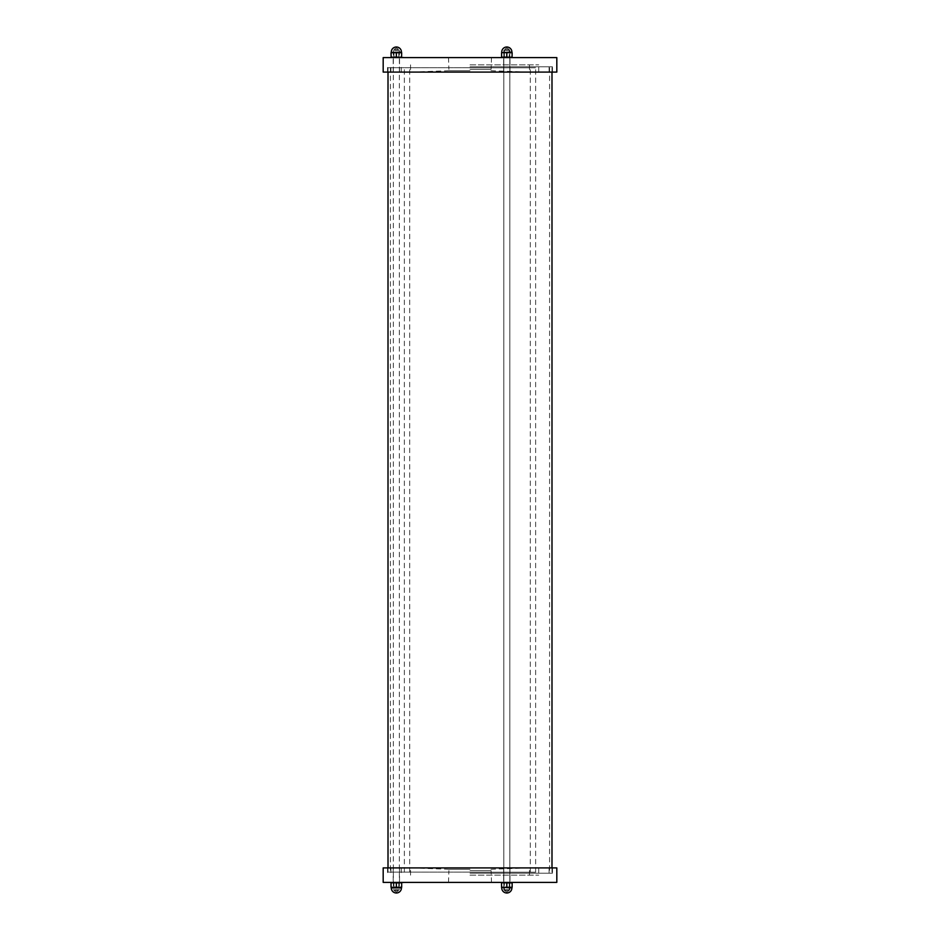 <?xml version="1.0" encoding="UTF-8"?>
<svg xmlns="http://www.w3.org/2000/svg" width="940" height="940" viewBox="0 0 940 940"><rect width="100%" height="100%" fill="white"/><g stroke="black" fill="none" stroke-linecap="round" stroke-linejoin="round"><path stroke-width="0.7" stroke-dasharray="4.7 3.53" d="M506.825 57.61L499.587 57.61L506.825 57.61M506.825 72.086L503.652 72.086L506.825 72.086M396.363 57.61L393.19 57.61L396.363 57.61M396.363 72.086L393.19 72.086L396.363 72.086M470 70.735L449.05 70.735L470 70.735M470 69.384L491.115 69.384L470 69.384M470 57.61L448.521 57.61L470 57.61M470 72.086L552.473 72.086L470 72.086M470 64.848L538.726 64.848L470 64.848M470 66.775L552.473 66.775L470 66.775M556.821 72.086L383.179 72.086M556.821 57.61L383.179 57.61M470 872.12L388.009 872.12L470 872.12M470 67.739L388.009 67.739L470 67.739M470 872.191L535.636 872.191L470 872.191M470 67.809L535.636 67.809L470 67.809M506.825 882.39L499.587 882.39L506.825 882.39M506.825 867.914L503.652 867.914L506.825 867.914M396.363 882.39L393.19 882.39L396.363 882.39M396.363 867.914L393.19 867.914L396.363 867.914M470 869.265L449.05 869.265L470 869.265M470 870.616L491.115 870.616L470 870.616M383.179 882.39L556.821 882.39M383.179 867.914L556.821 867.914M470 875.152L538.726 875.152L470 875.152M470 873.225L552.473 873.225L470 873.225M506.825 889.722L503.805 889.722L506.825 889.722M506.825 50.478L503.805 50.478L506.825 50.478M506.825 57.187L512.053 57.187L501.596 57.187L512.053 57.187L501.596 57.187L506.825 57.187L506.825 52.746L501.502 52.746L512.147 52.746L501.502 52.746L501.596 57.187L501.502 52.746L501.502 57.093L506.825 57.187L506.825 52.652L512.053 52.652L506.825 52.746L512.053 52.652L512.147 57.093L512.147 52.746L512.147 57.093L506.825 57.093L506.825 52.652L501.596 52.652L512.053 52.652M514.051 57.61L499.587 57.61M506.825 49.468L509.257 49.468L506.825 49.468M501.725 52.652L511.912 52.088A5.088 5.088 0 0 0 506.825 47A5.088 5.088 0 0 0 501.725 52.088M506.825 882.813L512.053 882.813L501.596 882.813L506.825 882.813L506.825 887.254L512.147 887.254L501.502 887.254L512.147 887.254L512.053 882.813L512.053 887.348L506.825 887.348L506.825 882.907L506.825 887.348L501.596 887.348L506.825 887.254L501.596 887.348L501.596 882.813M514.051 882.39L499.587 882.39M506.825 890.533L509.257 890.533L506.825 890.533M511.912 887.912L501.725 887.912A5.088 5.088 0 0 0 506.825 893A5.088 5.088 0 0 0 511.912 887.912L501.725 887.348L512.147 887.254L501.596 887.348M398.971 889.722L393.343 889.722L398.971 889.722M398.971 50.478L393.343 50.478L398.971 50.478M393.484 57.61L399.676 57.61L393.484 57.61M393.484 57.187L399.676 57.187L393.484 57.187M390.088 57.61L403.589 57.61L390.088 57.61M403.589 57.187L389.125 57.187M398.466 49.468L393.93 49.468L398.466 49.468M394.248 57.187L398.795 57.187L394.248 57.187M396.363 57.187L391.134 57.187L401.591 57.187L396.363 57.187L396.363 52.746L391.028 52.746L391.028 57.093L401.686 57.093L401.686 52.746L396.363 52.746L401.591 52.652M393.484 882.813L399.676 882.813L393.484 882.813M393.484 882.39L399.676 882.39L393.484 882.39M403.589 882.813L389.125 882.813M390.088 882.39L403.589 882.39L390.088 882.39M398.466 890.533L393.93 890.533L398.466 890.533M394.248 882.813L398.795 882.813L394.248 882.813M396.363 887.348L391.263 887.348L401.451 887.348L396.363 887.348L396.363 882.813L401.591 882.813L391.134 882.813M401.591 882.813L396.363 882.813M401.686 882.907L401.591 887.348M391.028 882.907L391.028 887.254L401.686 887.254M504.204 889.722L509.832 889.722L504.204 889.722M504.204 50.478L509.832 50.478L504.204 50.478M509.691 57.61L503.499 57.61L509.691 57.61M509.691 57.187L503.499 57.187L509.691 57.187M504.721 49.468L509.257 49.468L504.721 49.468M508.928 57.187L504.392 57.187L508.928 57.187M512.053 57.187L506.825 57.093L512.147 57.093M501.596 52.652L506.825 52.652M509.691 882.813L503.499 882.813L509.691 882.813M509.691 882.39L503.499 882.39L509.691 882.39M504.721 890.533L509.257 890.533L504.721 890.533M508.928 882.813L504.392 882.813L508.928 882.813M501.502 882.907L501.502 887.254L501.502 882.907L512.147 882.907L512.147 887.254M512.147 882.907L506.825 882.907L512.147 882.907M391.263 52.088L401.451 52.088M401.451 887.912L391.263 887.912M506.825 57.093L501.502 57.093L506.825 57.093M509.985 72.086L509.985 57.61L509.985 72.086M503.652 72.086L503.652 57.61L503.652 72.086M399.524 72.086L399.524 57.61M393.19 72.086L393.19 57.61M410.533 64.848L410.533 72.086L449.05 70.735L449.05 69.384M529.467 64.848L529.467 72.086L490.95 70.735L490.95 69.384M448.521 57.61L448.885 69.384M491.479 57.61L491.115 69.384M538.726 72.086L538.726 64.848M401.274 72.086L401.274 64.848M549.101 72.086L549.101 66.775M390.899 72.086L390.899 66.775M552.473 72.086L552.473 66.775M387.527 72.086L387.527 66.775M390.417 67.739L390.417 872.12M549.583 67.739L549.583 872.12M388.009 67.739L388.009 72.086M388.009 867.914L388.009 872.12M551.991 67.739L551.991 72.086M551.991 867.914L551.991 872.12M535.636 872.191L535.636 67.809M404.365 872.191L404.365 67.809M530.313 872.191L530.313 67.809M409.687 872.191L409.687 67.809M503.652 867.914L503.652 882.39L503.652 867.914M509.985 867.914L509.985 882.39L509.985 867.914M393.19 867.914L393.19 882.39M399.524 867.914L399.524 882.39M410.533 875.152L410.533 867.914L449.05 869.265L449.05 870.616M529.467 875.152L529.467 867.914L490.95 869.265L490.95 870.616M448.521 882.39L448.885 870.616M491.479 882.39L491.115 870.616M401.274 867.914L401.274 875.152M538.726 867.914L538.726 875.152M390.899 867.914L390.899 873.225M549.101 867.914L549.101 873.225M387.527 867.914L387.527 873.225M552.473 867.914L552.473 873.225M503.805 50.478L503.805 889.722L503.805 50.478M509.832 50.478L509.832 889.722L509.832 50.478M509.257 49.468L506.825 48.011L504.392 49.468L506.825 48.011L509.257 49.468L509.257 57.187L509.257 49.468M504.392 57.187L504.392 49.468L504.392 57.187M504.392 890.533L506.825 891.99L509.257 890.533L506.825 891.99L504.392 890.533L504.392 882.813L504.392 890.533M509.257 882.813L509.257 890.533L509.257 882.813M393.343 50.478L393.343 889.722M399.371 50.478L399.371 889.722M393.93 57.187L393.93 49.468L396.363 48.011L398.795 49.468L398.795 57.187M398.795 882.813L398.795 890.533L396.363 891.99L393.93 890.533L393.93 882.813"/><path stroke-width="1.41" d="M470 72.086L556.821 72.086L556.821 57.61L383.179 57.61L383.179 72.086L470 72.086M556.821 867.914L383.179 867.914L383.179 882.39L556.821 882.39L556.821 867.914M499.587 57.61L514.051 57.61M506.825 52.652L501.596 52.652L501.596 57.187L506.825 57.093L506.825 52.652L512.147 52.746L512.053 57.187L506.825 57.187M501.596 52.652L512.053 52.652M501.725 52.652L511.912 52.088A5.088 5.088 0 0 0 506.825 47A5.088 5.088 0 0 0 501.725 52.088M499.587 882.39L514.051 882.39M501.596 882.813L506.825 882.813M512.147 882.907L512.147 887.254L501.502 887.254L506.825 887.348L506.825 882.907L512.147 882.907M501.725 887.348L511.912 887.912L506.825 887.348L512.147 887.254M501.596 887.348L501.502 882.907M389.125 57.61L403.589 57.61M401.591 52.652L396.363 52.652L396.363 57.093L391.134 57.187L391.028 52.746L401.686 52.746L401.591 57.187L396.363 57.187M391.134 52.652L401.451 52.088A5.088 5.088 0 0 0 396.363 47A5.088 5.088 0 0 0 391.263 52.088M389.125 882.39L403.589 882.39M391.134 882.813L396.363 882.813M396.363 887.348L401.591 887.348L391.134 887.348L396.363 887.348L396.363 882.907L401.591 882.813M401.686 882.907L401.686 887.254L391.028 887.254L391.028 882.907M393.813 887.912L401.451 887.912A5.088 5.088 0 0 1 396.363 893A5.088 5.088 0 0 1 391.263 887.912L393.813 887.912M388.009 72.086L388.009 867.914M551.991 72.086L551.991 867.914M501.725 887.912A5.088 5.088 0 0 0 506.825 893A5.088 5.088 0 0 0 511.912 887.912"/></g></svg>
